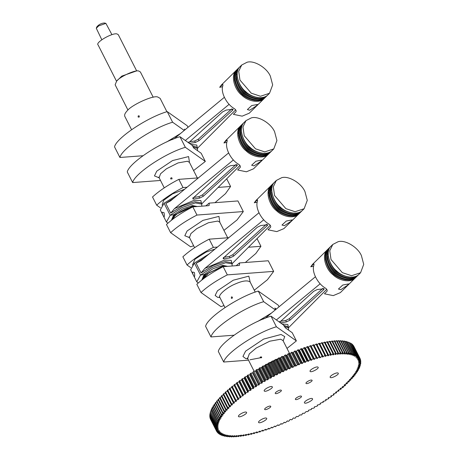 <?xml version="1.0" encoding="UTF-8"?>
<svg xmlns="http://www.w3.org/2000/svg" width="460" height="460" viewBox="0 0 460 460"><rect width="100%" height="100%" fill="white"/><g stroke="black" fill="none" stroke-linecap="round" stroke-linejoin="round"><path stroke-width="0.69" d="M232.162 298.322L231.351 298.304L231.426 296.878L232.467 297.171L232.162 298.322M261.59 356.937L261.585 357.765L260.274 357.817L260.279 357L261.59 356.937M138.333 115.759L139.374 116.052L139.07 117.202L138.057 116.932L138.333 115.759M170.717 178.946L170.7 178.158C171.591 177.399 172.04 177.629 172.052 178.859L170.717 178.946M283.941 356.391L282.612 356.874M280.957 357.512L279.645 358.041M277.897 358.777L276.282 359.484M274.775 360.18L272.993 361.031M271.601 361.727L269.807 362.652M268.41 363.406L266.765 364.326M265.23 365.211L263.867 366.034M262.119 367.126L261.125 367.77M105.898 23.385L104.495 23C101.465 23.144 98.906 24.443 96.813 26.898L96.29 28.255L98.722 25.869L105.898 23.385L111.918 34.638M101.815 39.761L96.29 28.255M116.524 81.27L98.084 44.919C94.984 42.579 112.355 32.562 116.966 33.919L118.283 34.667L136.729 71.018M127.96 110.072L115.138 84.795L116.627 81.155C119.456 76.889 135.706 69.46 138.742 71.041L140.392 71.978L153.22 97.261M131.548 129.657L124.769 116.305C124.298 114.879 124.988 113.177 126.856 111.205C130.818 105.236 153.565 94.835 157.82 97.048L160.126 98.359L166.905 111.717M228.769 237.699L209.208 239.177C198.409 244.731 189.623 250.602 182.867 256.806L187.024 265.006L190.745 267.634M223.939 230.385L237.067 219.932L243.305 211.56L196.972 215.056C186.168 220.61 177.387 226.481 170.625 232.685L190.618 246.819L193.631 245.761M217.425 247.072L213.371 247.376C202.567 252.931 193.786 258.808 187.024 265.006M209.208 239.177L213.371 247.376M245.329 262.499L255.84 253.483L260.929 246.295L248.475 247.233M257.036 238.619L260.929 246.295M287 348.41L296.384 340.906L276.391 326.772C256.375 332.563 225.383 353.297 223.704 362.031L248.498 360.157M276.391 326.772L271.009 316.158L283.423 324.938L285.413 327.888L292.221 332.706L296.384 340.906M223.704 362.031L218.316 351.417C220.001 342.683 250.987 321.948 271.009 316.158M279.07 306.785L278.271 305.204L258.279 291.071C238.263 296.861 207.27 317.601 205.591 326.33L210.973 336.944L233.921 335.214M258.279 291.071L263.661 301.685C243.645 307.475 212.658 328.21 210.973 336.944M271.595 312.961L257.715 321.459M275.293 309.908L263.661 301.685M276.299 309.074L274.856 308.05L275.649 309.615M254.288 290.208L267.415 279.749L273.66 271.383L268.272 260.768L239.499 262.936L236.147 265.696M273.66 271.383L227.32 274.879C216.522 280.427 207.736 286.304 200.98 292.502L220.967 306.636L223.986 305.584M200.98 292.502L196.817 284.303C203.579 278.104 212.359 272.228 223.163 266.673L238.947 265.483L239.516 265.265L239.499 262.936M227.32 274.879L223.163 266.673M205.792 205.873L209.15 203.119L209.162 205.442L208.593 205.666L192.809 206.856C182.011 212.405 173.224 218.281 166.468 224.486L170.625 232.685M196.972 215.056L192.809 206.856M243.305 211.56L237.923 200.945L209.15 203.119M188.019 127.322L187.214 125.747L167.227 111.607C147.206 117.403 116.219 138.138 114.534 146.866L119.922 157.481L142.864 155.75M184.351 129.248L185.248 129.611M166.658 141.996L180.544 133.498M184.569 129.133L184.621 130.128M167.227 111.607L172.609 122.222C152.593 128.012 121.601 148.752 119.922 157.481M184.236 130.445L172.609 122.222M185.34 147.309C165.318 153.099 134.332 173.834 132.647 182.568L127.265 171.954C128.944 163.225 159.936 142.485 179.952 136.695L185.34 147.309L205.327 161.443L201.169 153.243L193.591 147.884L192.366 145.475L179.952 136.695M193.585 170.562L205.327 161.443M132.647 182.568L160.5 180.464M214.975 202.676L225.486 193.666L230.581 186.472L218.12 187.415M226.688 178.802L230.581 186.472M160.39 207.816L156.676 205.189C163.438 198.984 172.218 193.108 183.017 187.559L187.076 187.249M198.421 177.882L178.859 179.354C168.055 184.908 159.275 190.785 152.513 196.983L156.676 205.189M178.859 179.354L183.017 187.559M288.506 330.079L288.587 327.917L284.32 326.514M263.017 319.148L265.495 318.004M279.628 322.259L313.72 291.289L317.308 289.524L324.202 288.742L323.667 289.702L290.036 320.148L286.442 321.914L280.473 322.862L279.743 321.419M322.437 288.707L289.3 318.699L285.712 320.465L280.583 321.281M265.132 318.297L315.393 276.782M320.183 283.78L276.385 319.959M288.5 327.756L326.692 289.346M313.639 266.196L310.741 266.783L313.341 264.224C314.042 263.632 314.18 264.115 313.743 265.673C311.748 272.044 317.515 283.412 325.007 287.868C326.801 288.995 327.485 290.116 327.048 291.243L324.444 293.802L333.23 295.619L340.331 292.64L355.367 277.857M313.956 264.097L313.341 264.224L313.783 263.908M328.02 249.17L327.577 249.579C321.103 254.719 325.68 269.393 332.994 274.746C338.502 280.364 350.37 283.452 355.361 277.863L355.787 277.414M327.572 249.584L312.535 264.368L310.741 266.783M347.53 285.303L340.785 289.702L338.439 289.047L342.752 285.039L348.536 283.923L347.53 285.303M325.421 258.997C327.779 270.882 334.61 277.834 345.92 279.847M329.469 247.75L328.44 248.728C321.971 253.868 326.548 268.542 333.862 273.89C339.371 279.507 351.239 282.601 356.23 277.012L357.236 275.994M329.021 248.158C322.552 253.299 327.123 267.973 334.437 273.32C339.946 278.938 351.814 282.032 356.805 276.443M326.87 257.577C329.222 269.462 336.059 276.414 347.363 278.421M330.464 246.738L329.889 247.308C323.42 252.442 327.991 267.116 335.305 272.469C340.814 278.087 352.682 281.181 357.673 275.592M330.912 246.324L330.47 246.738C323.995 251.873 328.572 266.553 335.886 271.9C341.395 277.518 353.263 280.611 358.254 275.022L358.679 274.574M328.313 256.157C330.671 268.042 337.502 274.994 348.812 277M331.338 245.881C324.863 251.022 329.44 265.696 336.754 271.049C342.263 276.667 354.131 279.76 359.122 274.166L360.577 272.74L363.722 264.373L361.41 255.622C357.834 247.135 345.017 239.487 338.111 241.718L332.781 244.467L329.757 250.775L331.016 259.532L342.315 272.648L351.543 275.712L360.571 272.74M194.413 272.51C194.77 274.907 194.775 276.322 194.425 276.742C194.12 276.972 191.636 271.854 192.832 272.073L194.413 272.51M203.262 278.938L205.752 274.792L204.757 274.948L204.113 274.528L204.757 274.948L202.107 279.824M198.283 282.975L196.782 281.853L200.531 275.103L194.413 263.039L209.041 253.995M196.782 281.853L190.658 269.79L194.413 263.039L200.531 275.103L204.113 274.528L201.79 280.071M223.1 266.708L221.91 266.84L204.757 274.948L222.709 266.116L226.803 266.397M232.081 266.001L232.139 263.913L225.67 262.735L212.537 267.277L200.531 275.103L204.113 274.528L213.032 268.715L222.789 265.345L227.642 266.334M224.026 258.859L223.106 258.692L223.64 257.726L257.272 227.28L260.86 225.515L267.755 224.733L267.22 225.699L233.588 256.139L229.994 257.905L224.026 258.859L223.295 257.41M265.989 224.698L232.852 254.696L229.264 256.461L224.135 257.278M204.545 257.709L196.155 263.269L200.928 260.699L258.945 212.779M263.735 219.776L204.844 268.416L201.054 272.918L212.779 265.661L225.055 261.527L231.524 262.706L232.139 263.913M232.053 263.747L270.244 225.337M257.192 202.187L254.288 202.779L256.893 200.221C257.594 199.623 257.732 200.106 257.295 201.67C255.294 208.041 261.067 219.408 268.554 223.859C270.353 224.986 271.038 226.113 270.601 227.234L267.996 229.793L276.782 231.61L283.883 228.631L298.919 213.848M257.508 200.094L256.893 200.221L257.335 199.899M271.13 185.575C264.655 190.71 269.232 205.384 276.546 210.737C282.055 216.355 293.923 219.449 298.914 213.86L299.339 213.411M271.124 185.575L256.088 200.359L254.288 202.779M291.082 221.294L284.337 225.693L281.986 225.043L286.304 221.03L292.089 219.914L291.082 221.294M268.973 194.988C271.331 206.879 278.162 213.825 289.472 215.838M273.016 183.741L271.992 184.724C265.523 189.859 270.101 204.533 277.409 209.886C282.923 215.504 294.791 218.592 299.782 213.003L300.368 212.428M272.573 184.149C266.104 189.29 270.675 203.964 277.989 209.317C283.498 214.935 295.366 218.023 300.357 212.434L300.788 211.985M270.423 193.568C272.774 205.459 279.605 212.405 290.915 214.417M302.231 210.565L301.806 211.013C296.815 216.602 284.947 213.515 279.433 207.897C272.124 202.544 267.548 187.87 274.022 182.729L273.435 183.304C266.972 188.439 271.544 203.113 278.858 208.466C284.366 214.078 296.234 217.172 301.225 211.583M271.866 192.148C274.223 204.033 281.054 210.985 292.364 212.997M276.328 180.458L274.885 181.878C268.416 187.019 272.993 201.693 280.301 207.04C285.815 212.658 297.678 215.751 302.674 210.162L304.123 208.731L307.274 200.364L304.963 191.613C301.386 183.126 288.57 175.478 281.658 177.709L276.328 180.458L273.309 186.766L274.568 195.523L285.867 208.644L295.096 211.709L304.123 208.736M164.065 212.687C164.421 215.09 164.421 216.499 164.07 216.919C163.771 217.154 161.282 212.037 162.478 212.25L164.065 212.687M172.908 219.115L175.398 214.969L174.403 215.13L173.765 214.711L174.403 215.13L171.752 220.006M167.934 223.157L166.428 222.03L170.183 215.28L164.065 203.222L178.693 194.172M166.428 222.03L160.31 209.973L164.065 203.222L170.183 215.28L173.765 214.711L171.442 220.248M192.751 206.885L191.561 207.023L174.403 215.13L192.361 206.298L196.449 206.58M201.733 206.183L201.785 204.09L195.316 202.912L182.189 207.454L170.183 215.28L173.765 214.711L182.683 208.897L192.435 205.522L197.294 206.517M193.677 199.036L192.751 198.869L193.286 197.903L226.918 167.463L230.512 165.698L237.4 164.916L236.865 165.876L203.234 196.322L199.646 198.087L193.677 199.036L192.941 197.593M235.635 164.881L202.503 194.873L198.91 196.638L193.786 197.455M174.196 197.886L165.807 203.446L170.574 200.876L228.597 152.956M233.387 159.953L174.489 208.598L170.7 213.095L182.424 205.838L194.706 201.71L201.175 202.889L201.785 204.09M201.704 203.929L239.89 165.519M226.843 142.37L223.939 142.957L226.538 140.398C227.246 139.805 227.378 140.288 226.947 141.847C224.946 148.218 230.713 159.585 238.205 164.036C240.005 165.163 240.683 166.29 240.246 167.411L237.647 169.97L246.428 171.793L253.535 168.808L268.571 154.031M227.159 140.271L226.538 140.398L226.987 140.076M241.218 125.344L240.775 125.752C234.307 130.893 238.878 145.567 246.192 150.914C251.7 156.532 263.568 159.626 268.559 154.037L268.991 153.588M240.775 125.752L225.739 140.536L223.939 142.957M260.728 161.477L253.983 165.876L251.637 165.22L255.95 161.213L261.74 160.097L260.728 161.477M238.625 135.171C240.977 147.056 247.808 154.008 259.118 156.015M270.434 152.168L270.008 152.617C265.017 158.205 253.149 155.112 247.635 149.494C240.327 144.147 235.75 129.467 242.224 124.332L241.638 124.901C235.175 130.036 239.746 144.71 247.06 150.064C252.569 155.681 264.437 158.775 269.428 153.186M240.068 133.751C242.426 145.636 249.257 152.588 260.567 154.594M271.883 150.748L271.452 151.196C266.461 156.785 254.593 153.692 249.084 148.074C241.77 142.721 237.199 128.047 243.668 122.912L243.087 123.481C236.618 128.616 241.195 143.29 248.503 148.643C254.018 154.261 265.886 157.355 270.877 151.76M241.517 132.325C243.869 144.216 250.7 151.162 262.01 153.174M244.536 122.055C238.061 127.196 242.638 141.87 249.952 147.223C255.461 152.841 267.329 155.928 272.32 150.339L273.775 148.913L276.92 140.547L274.614 131.79C271.032 123.303 258.215 115.661 251.309 117.892L245.979 120.635L242.96 126.948L244.214 135.7L255.513 148.821L264.747 151.886L273.775 148.913M197.449 150.615L197.535 148.459L193.171 147.056M171.959 139.69L174.438 138.54M188.577 142.796L222.663 111.826L226.257 110.061L233.151 109.279L232.611 110.245L198.979 140.685L195.391 142.451L189.422 143.405L188.686 141.956M231.38 109.244L198.248 139.236L194.655 141.007L189.531 141.824M174.081 138.834L224.342 97.319M229.132 104.316L185.328 140.495M197.449 148.292L235.635 109.882M222.588 86.733L219.684 87.32L222.289 84.761C222.991 84.168 223.123 84.651 222.692 86.21C220.691 92.587 226.458 103.954 233.95 108.405C235.75 109.532 236.428 110.653 235.997 111.78L233.392 114.339L242.173 116.156L249.28 113.177L264.316 98.394M222.904 84.64L222.289 84.761L222.732 84.445M236.969 69.707L236.52 70.115C230.052 75.256 234.623 89.93 241.937 95.283C247.445 100.901 259.313 103.989 264.305 98.4L264.736 97.951M236.52 70.121L221.484 84.904L219.684 87.32M256.473 105.84L249.728 110.239L247.382 109.589L251.695 105.576L257.485 104.46L256.473 105.84M234.37 79.534C236.727 91.425 243.558 98.371 254.863 100.383M237.964 68.701L237.389 69.27C230.92 74.405 235.491 89.079 242.805 94.432C248.314 100.044 260.182 103.138 265.173 97.549M238.412 68.287L237.969 68.695C231.495 73.836 236.072 88.51 243.386 93.863C248.894 99.481 260.762 102.568 265.753 96.979L266.179 96.531M235.813 78.114C238.171 89.999 245.002 96.951 256.312 98.963M239.861 66.867L238.832 67.844C232.363 72.985 236.94 87.659 244.254 93.006C249.763 98.624 261.631 101.718 266.622 96.129M239.413 67.275C232.944 72.415 237.515 87.09 244.829 92.437C250.338 98.055 262.206 101.148 267.197 95.559L267.628 95.111M237.262 76.693C239.614 88.579 246.451 95.53 257.755 97.537M241.724 65.004L240.281 66.424C233.812 71.559 238.383 86.233 245.697 91.586C251.206 97.204 263.074 100.297 268.065 94.708L269.52 93.276L272.665 84.91L270.359 76.159C266.777 67.672 253.966 60.024 247.054 62.255L241.724 65.004L238.705 71.311L239.959 80.069L251.258 93.19L260.492 96.255L269.52 93.276M330.516 377.603L330.148 377.338C329.521 375.722 337.353 371.663 338.226 373.238C339.457 374.285 332.137 378.344 330.516 377.603M238.803 416.743L238.435 416.478C237.808 414.862 245.646 410.803 246.52 412.378C247.744 413.425 240.425 417.479 238.803 416.743M310.402 371.645L310.034 371.381C309.407 369.765 317.245 365.706 318.119 367.281C319.343 368.328 312.024 372.381 310.402 371.645M304.767 403.132L304.405 402.868C303.772 401.252 311.61 397.193 312.484 398.768C313.709 399.815 306.394 403.868 304.767 403.132M258.917 422.7L258.549 422.435C257.922 420.819 265.753 416.76 266.627 418.335C267.852 419.382 260.538 423.441 258.917 422.7M264.546 391.213L264.184 390.948C263.551 389.332 271.388 385.273 272.262 386.848C273.487 387.895 266.167 391.954 264.546 391.213M295.63 399.573L295.36 399.378C294.889 398.164 300.765 395.117 301.421 396.301C302.341 397.084 296.849 400.131 295.63 399.573M264.908 409.613L264.632 409.411C264.161 408.204 270.037 405.156 270.693 406.341C271.613 407.123 266.127 410.165 264.908 409.613M275.523 393.616L275.247 393.415C274.775 392.202 280.652 389.16 281.307 390.339C282.227 391.126 276.736 394.168 275.523 393.616M306.245 383.577L305.969 383.375C305.497 382.162 311.374 379.12 312.035 380.299C312.949 381.087 307.464 384.129 306.245 383.577M253.77 388.223L251.235 388.941L245.111 376.884L247.652 376.165L247.233 375.481L253.77 388.223L253.351 387.538L254.064 387.078L247.946 375.015L249.728 374.814L250.43 374.365L250.119 373.623L253.236 372.514L259.388 384.64L256.967 385.227L250.849 373.163M246.968 376.613L253.086 388.677M244.467 377.447L251.062 390.04L248.475 390.822L242.357 378.758L244.944 377.976M244.277 378.43L250.395 390.494M251.235 388.941L250.533 389.413L244.438 377.401M242.357 378.758L241.678 379.23L247.796 391.293L248.429 391.862L245.795 392.708L239.677 380.644L242.311 379.799M241.667 380.259L247.785 392.317M239.677 380.644L239.022 381.116L245.14 393.179L245.876 393.691L243.202 394.594L237.084 382.536L239.758 381.627M239.131 382.087L245.255 394.145M237.084 382.536L236.452 383.007L242.569 395.071L243.409 395.519L240.701 396.485L234.583 384.428L237.291 383.462M236.687 383.916L242.805 395.979M234.583 384.428L233.967 384.899L240.091 396.963L241.034 397.348L238.291 398.377L232.173 386.314L234.381 385.71M234.335 385.744L240.453 397.808M232.173 386.314L231.587 386.785L237.711 398.849L238.751 399.176L235.992 400.257L229.868 388.194L232.076 387.567M237.826 398.9L238.194 399.631M229.868 388.194L229.31 388.666L235.428 400.723L236.572 400.993L233.789 402.126L227.671 390.063L229.919 389.384M235.727 400.827L236.037 401.442M227.671 390.063L227.136 390.528L233.255 402.592L234.491 402.793L231.696 403.978L225.578 391.92L227.873 391.184M233.714 402.701L233.99 403.242M225.578 391.92L225.072 392.38L231.196 404.443L232.524 404.581L229.724 405.818L223.606 393.754L225.929 392.966M231.8 404.541L232.047 405.03M223.606 393.754L223.129 394.214L229.247 406.272L230.667 406.353L227.867 407.635L221.743 395.571L223.491 394.933M229.994 406.347L230.218 406.789M221.743 395.571L221.3 396.02L227.418 408.083L228.925 408.095L226.13 409.423L220.012 397.359L221.657 396.727M228.298 408.118L228.511 408.526M220.012 397.359L219.592 397.802L225.716 409.866L227.303 409.814L224.52 411.183L218.396 399.119L219.949 398.498M226.722 409.86L226.918 410.239M218.396 399.119L218.017 399.556L224.135 411.614L225.808 411.504L223.037 412.907L216.919 400.844L218.362 400.24M225.268 411.562L225.452 411.918M216.919 400.844L216.568 401.275L222.686 413.333L224.434 413.16L221.685 414.598L215.567 402.534L216.907 401.948M223.939 413.229L224.112 413.569M215.567 402.534L215.251 402.954L221.369 415.012L223.192 414.776L220.466 416.248L214.348 404.185L215.59 403.621M222.738 414.851L222.899 415.173M214.348 404.185L214.067 404.593L220.185 416.656L222.077 416.352L219.386 417.858L213.267 405.795L214.4 405.26M221.668 416.432L221.823 416.743M213.267 405.795L213.02 406.191L219.138 418.249L221.099 417.887L218.448 419.416L212.33 407.359L213.354 406.853M220.725 417.973L220.875 418.266M212.33 407.359L212.112 407.738L218.236 419.802L220.259 419.376L217.649 420.929L211.525 408.865L212.451 408.399M211.525 408.865L211.347 409.239L217.471 421.297L219.552 420.814L216.988 422.389L210.87 410.326L211.686 409.9M210.87 410.326L216.844 422.746L218.983 422.199L216.476 423.792L210.352 411.729L211.065 411.343M210.352 411.729L216.367 424.131L218.552 423.534L216.102 425.138L209.984 413.074L210.588 412.735M209.984 413.074L216.033 425.466L218.264 424.804L215.878 426.42L209.76 414.362L210.255 414.075M209.76 414.362L215.849 426.73L218.12 426.023L215.803 427.645L209.685 415.581L210.07 415.345M209.685 415.581L215.803 427.938L218.115 427.173L215.872 428.8L209.748 416.737L210.03 416.559M209.748 416.737L215.907 429.077L218.253 428.254L216.085 429.881L210.139 417.709M209.961 417.824L216.16 430.146L218.529 429.278L216.441 430.899L210.398 418.79M210.323 418.841L216.556 431.141L219.075 430.451L216.947 431.842L216.585 431.135M216.947 431.842L219.506 431.1L217.591 432.71L217.241 432.015M217.591 432.71L220.202 431.905L218.385 433.504L218.034 432.82M218.385 433.504L221.036 432.636L219.316 434.223L218.971 433.544M219.316 434.223L222.002 433.291L222.266 433.441L220.386 434.855L220.047 434.183M220.386 434.855L223.405 433.998L221.593 435.413L221.254 434.746M221.593 435.413L224.67 434.476L222.933 435.884L222.6 435.223M222.933 435.884L226.061 434.878L224.405 436.275L224.072 435.614M224.405 436.275L227.585 435.194L226.009 436.586L225.676 435.925M226.009 436.586L229.23 435.43L227.734 436.804L227.401 436.143M227.734 436.804L230.989 435.585L229.586 436.948L229.247 436.281M229.586 436.948L232.863 435.66L231.552 437L231.213 436.333M231.552 437L234.853 435.649L233.634 436.971L233.295 436.298M233.634 436.971L236.952 435.557L235.825 436.856L235.48 436.172M235.825 436.856L239.148 435.384L238.125 436.655L237.774 435.965M238.125 436.655L240.867 435.2L241.448 435.131L240.522 436.367L240.166 435.672M240.522 436.367L243.84 434.792L243.018 435.999L242.656 435.286M243.018 435.999L246.324 434.378L245.605 435.551L245.237 434.821M245.605 435.551L248.894 433.883L248.279 435.016L247.9 434.274M248.279 435.016L251.539 433.308L251.033 434.407L250.642 433.636M251.033 434.407L254.259 432.653L253.857 433.711L253.46 432.917M256.346 432.118L257.048 431.928L256.755 432.94L256.341 432.118L253.857 433.711M256.755 432.94L259.9 431.123L259.716 432.089L259.313 431.296M259.716 432.089L262.079 430.474L262.815 430.249L262.735 431.169L262.344 430.393M262.735 431.169L265.029 429.542L265.776 429.301L265.805 430.175L265.426 429.416M265.805 430.175L268.778 428.283L268.922 429.105L268.548 428.363M268.922 429.105L271.825 427.202L272.078 427.967L271.699 427.248M272.078 427.967L274.907 426.052L275.264 426.765L274.907 426.052M275.264 426.765L278.012 424.839L278.478 425.5L279.289 425.172L281.14 423.568L281.715 424.172L282.526 423.827L284.28 422.24L284.964 422.78L285.775 422.424L287.431 420.854L288.213 421.337L289.029 420.969L289.794 419.779L290.582 419.416L291.467 419.842L292.284 419.457L292.945 418.307L293.727 417.927L294.716 418.289L295.527 417.898L296.085 416.783L296.867 416.398L297.953 416.697L299.983 414.816L301.168 415.058L301.967 414.644L302.312 413.609L303.082 413.201L304.359 413.379L306.147 411.545L307.516 411.66L308.298 411.228L308.424 410.285L311.409 409.469L311.42 408.572L313.709 408.129L314.467 407.681L314.375 406.835L316.733 406.324L317.48 405.864L317.273 405.076L319.7 404.489L320.43 404.029L320.114 403.293L323.317 402.172L322.897 401.494L325.433 400.775L326.128 400.303L325.76 399.573L326.082 400.206M320.43 404.029L320.114 403.293M323.317 402.172L322.897 401.494M326.128 400.303L325.605 399.677L328.193 398.895L328.871 398.423L328.233 397.854L330.872 397.009L331.528 396.537L330.786 396.025L333.466 395.117L334.098 394.645L333.258 394.197L333.856 393.737L336.576 392.754L335.633 392.368L336.214 391.909L338.957 390.868L337.916 390.54L338.468 390.086L341.24 388.993L340.095 388.723L340.624 388.274L342.878 387.59L343.407 387.124L342.171 386.923L344.966 385.733L345.471 385.273L344.143 385.135L344.62 384.686L347.421 383.445L346 383.364L346.443 382.927L349.243 381.633L347.743 381.622L348.157 381.185L350.951 379.851L349.358 379.902L349.749 379.477L352.532 378.103L350.859 378.212L351.216 377.798L353.631 376.809L353.981 376.383L352.233 376.556L352.555 376.148L354.982 375.118L355.298 374.704L353.475 374.94L356.483 373.06L354.585 373.365L357.276 371.858L357.523 371.467L355.563 371.829L358.219 370.3L358.432 369.915L356.408 370.34L359.018 368.788L359.197 368.42L357.115 368.903L359.68 367.327L359.818 366.971L357.684 367.517L360.191 365.924L360.295 365.585L358.11 366.183L360.628 364.251L358.397 364.906L360.784 363.296L360.818 362.98L358.558 363.4L360.858 361.778L358.53 362.267L360.755 360.64L358.357 361.198L360.508 359.57L358.047 360.197L360.111 358.576L357.719 359.49M328.492 397.676L328.871 398.423M331.137 395.772L331.528 396.537M333.701 393.858L334.098 394.645M336.168 391.949L336.576 392.754M338.548 390.068L338.957 390.868M340.843 388.211L341.24 388.993M343.028 386.371L343.407 387.124M345.098 384.537L345.471 385.273M347.053 382.726L347.421 383.445M348.887 380.926L349.243 381.633M350.6 379.161L350.951 379.851M352.182 377.418L352.532 378.103M353.636 375.705L353.981 376.383M354.959 374.032L355.298 374.704M356.143 372.399L356.483 373.06M357.19 370.806L357.523 371.467M358.098 369.259L358.432 369.915M358.863 367.758L359.197 368.42M359.484 366.309L359.818 366.971M359.961 364.918L360.295 365.585M360.289 363.584L360.628 364.251M360.479 362.308L360.818 362.98M360.513 361.094L360.858 361.778M360.404 359.944L360.755 360.64M360.151 358.863L360.508 359.57M357.592 359.266L359.72 357.874L353.452 345.586L359.57 357.65L357 358.409L359.07 357.006L352.768 344.735L358.886 356.799L356.466 357.811L358.282 356.212L352.164 344.149L358.064 356.023L355.632 357.081L357.351 355.494L351.233 343.436L357.098 355.327L354.401 356.276L356.281 354.861L349.87 342.654L355.994 354.712L353.263 355.718L355.074 354.303L348.634 342.119L354.752 354.177L351.998 355.241L353.734 353.832L347.254 341.665L353.378 353.723L350.6 354.838L352.256 353.441L346.138 341.377L345.753 341.297L351.871 353.355L349.082 354.522L350.658 353.13L344.54 341.073L344.12 341.009L350.238 353.067L347.438 354.286L348.927 352.912L342.809 340.848L342.361 340.808L348.479 352.866L345.678 354.131L347.081 352.768L340.964 340.71L340.48 340.688L346.598 352.751L343.798 354.056L345.115 352.716L338.991 340.653L338.485 340.653L344.603 352.716L341.815 354.068L343.034 352.745L336.91 340.688L336.375 340.705L342.493 352.768L339.716 354.16L340.837 352.86L334.719 340.803L334.155 340.843L340.273 352.906L337.513 354.332L338.543 353.061L332.425 341.004L331.832 341.067L337.95 353.125L335.219 354.585L336.145 353.349L330.021 341.285L329.406 341.372L335.53 353.429L332.822 354.924L333.649 353.717L327.526 341.653L326.887 341.757L333.011 353.82L330.343 355.339L331.062 354.166L324.944 342.102L324.283 342.228L330.401 354.292L327.773 355.833L328.388 354.7L322.27 342.637L321.586 342.78L327.71 354.844L325.128 356.408L325.634 355.31L319.516 343.252L318.815 343.419L324.933 355.476L322.402 357.063L322.805 356.005L316.687 343.942L315.968 344.132L322.086 356.19L320.321 357.598L319.614 357.788L319.907 356.776L320.321 357.598M353.959 346.524L360.111 358.576M351.578 344.115L351.94 343.965M350.503 343.471L350.974 343.269M349.289 342.913L349.87 342.654M347.95 342.435L348.634 342.119M346.478 342.039L347.254 341.665M344.873 341.734L345.753 341.297M347.714 354.05L347.863 354.338M343.148 341.51L344.12 341.009M345.978 353.861L346.127 354.16M341.297 341.372L342.361 340.808M344.12 353.751L344.281 354.068M339.33 341.32L340.48 340.688M342.154 353.728L342.32 354.056M337.255 341.36L338.485 340.653M340.072 353.78L340.25 354.125M335.064 341.481L336.375 340.705M337.887 353.907L338.077 354.28M332.77 341.688L334.155 340.843M335.599 354.119L335.8 354.516M330.378 341.987L331.832 341.067M333.212 354.401L333.431 354.832M327.888 342.366L329.406 341.372M330.734 354.758L330.97 355.229M324.852 343.166L326.887 341.757M328.158 355.189L328.423 355.701M322.305 343.643L324.283 342.228M325.502 355.678L325.795 356.258M319.677 344.195L321.586 342.78M322.753 356.218L323.092 356.891M316.974 344.827L318.815 343.419M319.177 356.983L319.907 356.776L313.789 344.718L313.053 344.919L319.177 356.983L316.762 358.593L316.946 357.627L310.828 345.563L310.08 345.788L316.198 357.846L313.852 359.467L313.927 358.547L307.809 346.489L307.044 346.731L313.168 358.788L310.891 360.416L310.856 359.542L304.738 347.484L303.962 347.743L310.08 359.806L307.884 361.433L301.622 348.548L300.84 348.829L306.958 360.887L304.836 362.514L298.465 349.686L304.675 361.899L303.796 362.043L301.76 363.664L295.28 350.888L295.642 351.601L296.412 351.308L302.53 363.371M314.197 345.541L315.968 344.132M311.23 346.363L317.48 358.386M311.362 346.322L313.053 344.919M307.734 347.409L308.464 347.179L314.588 359.243M308.464 347.179L310.08 345.788M304.773 348.352L305.515 348.111L311.638 360.174M305.515 348.111L307.044 346.731M301.766 349.37L302.519 349.111L308.643 361.169M302.519 349.111L303.962 347.743M298.718 350.457L299.483 350.175L305.601 362.238M299.483 350.175L300.84 348.829M301.76 363.664L301.398 362.952L300.598 363.262L298.655 364.878L292.462 352.647M296.412 351.308L297.672 349.979L303.796 362.043M298.655 364.878L292.065 352.159L292.531 352.814L293.313 352.509L299.431 364.567M293.313 352.509L294.48 351.198L300.598 363.262M296.309 365.827L295.527 366.148L294.952 365.545L288.834 353.487L289.409 354.085L290.191 353.763L296.309 365.827L298.183 364.216M289.409 354.085L295.527 366.148M290.191 353.763L291.26 352.481L297.378 364.544M293.169 367.143L292.382 367.477L291.703 366.936L285.585 354.873L286.264 355.419L287.051 355.08L293.169 367.143L294.952 365.545M286.264 355.419L292.382 367.477M287.051 355.08L288.023 353.826L294.141 365.89M290.024 368.512L289.236 368.862L288.449 368.379L282.331 356.316L283.113 356.805L283.9 356.454L290.024 368.512L290.892 367.293L291.703 366.936M283.113 356.805L289.236 368.862M283.9 356.454L284.774 355.229L290.892 367.293M286.873 369.938L286.085 370.3L285.194 369.874L279.076 357.817L279.962 358.242L280.749 357.874L286.873 369.938L287.638 368.747L288.449 368.379M279.962 358.242L286.085 370.3M280.749 357.874L281.52 356.69L287.638 368.747M283.722 371.41L282.934 371.789L281.945 371.421L275.827 359.363L276.816 359.726L277.604 359.352L283.722 371.41L284.383 370.26L285.194 369.874M276.816 359.726L282.934 371.789M277.604 359.352L278.265 358.196L284.383 370.26M280.583 372.933L279.801 373.319L278.714 373.02L272.596 360.956L273.683 361.261L274.465 360.87L280.583 372.933L281.14 371.818L281.945 371.421M273.683 361.261L279.801 373.319M274.465 360.87L275.017 359.76L281.14 371.818M277.46 374.497L276.678 374.9L275.5 374.659L269.376 362.595L270.56 362.836L271.337 362.44L277.46 374.497L277.909 373.422L278.714 373.02M270.56 362.836L276.678 374.9M271.337 362.44L271.785 361.365L277.909 373.422M274.355 376.107L273.585 376.516L272.308 376.337L266.19 364.28L267.467 364.452L268.237 364.044L274.355 376.107L274.695 375.072L275.5 374.659M267.467 364.452L273.585 376.516M268.237 364.044L268.577 363.015L274.695 375.072M271.285 377.752L270.52 378.166L269.152 378.057L263.028 365.993L264.402 366.108L265.161 365.688L271.285 377.752L271.515 376.763L272.308 376.337M264.402 366.108L270.52 378.166M265.161 365.688L265.397 364.705L271.515 376.763M268.243 379.431L267.49 379.856L266.029 379.805L259.911 367.747L261.372 367.793L262.125 367.373L268.243 379.431L268.364 378.488L269.152 378.057M261.372 367.793L267.49 379.856M262.125 367.373L262.246 366.43L268.364 378.488M265.242 381.144L262.959 381.587L256.835 369.524L259.124 369.081L265.242 381.144L265.259 380.247L266.029 379.805M258.382 369.512L264.5 381.576M259.124 369.081L259.141 368.19L265.259 380.247M262.292 382.881L259.934 383.393L253.816 371.335L256.174 370.817L262.292 382.881L262.194 382.036L262.959 381.587M255.444 371.26L261.562 383.318M256.174 370.817L256.076 369.978L262.194 382.036M252.557 373.025L258.675 385.083M253.27 372.583L259.388 384.64M250.119 373.623L256.548 386.423L254.064 387.078M256.967 385.227L256.237 385.687L256.548 386.423M259.187 383.853L259.934 383.393M306.958 360.887L307.74 360.611M310.08 359.806L310.856 359.542M313.168 358.788L313.927 358.547M316.198 357.846L316.946 357.627M322.086 356.19L322.805 356.005M324.933 355.476L325.634 355.31M327.71 354.844L328.388 354.7M330.401 354.292L331.062 354.166M333.011 353.82L333.649 353.717M335.53 353.429L336.145 353.349M337.95 353.125L338.543 353.061M340.273 352.906L340.837 352.86M342.493 352.768L343.034 352.745M344.603 352.716L345.115 352.716M346.598 352.751L347.081 352.768M348.479 352.866L348.927 352.912M350.238 353.067L350.658 353.13M351.871 353.355L352.256 353.441M353.378 353.723L353.734 353.832M354.752 354.177L355.074 354.303M355.994 354.712L356.281 354.861M215.803 427.938L215.803 427.645M215.849 426.73L215.878 426.42M216.033 425.466L216.102 425.138M216.367 424.131L216.476 423.792M216.844 422.746L216.988 422.389M217.471 421.297L217.649 420.929M218.236 419.802L218.448 419.416M219.138 418.249L219.386 417.858M220.185 416.656L220.466 416.248M221.369 415.012L221.685 414.598M222.686 413.333L223.037 412.907M224.135 411.614L224.52 411.183M225.716 409.866L226.13 409.423M227.418 408.083L227.867 407.635M229.247 406.272L229.724 405.818M231.196 404.443L231.696 403.978M233.255 402.592L233.789 402.126M235.428 400.723L235.992 400.257M237.711 398.849L238.291 398.377M240.091 396.963L240.701 396.485M242.569 395.071L243.202 394.594M245.14 393.179L245.795 392.708M247.796 391.293L248.475 390.822M253.069 371.789L253.816 371.335M256.076 369.978L256.835 369.524M259.141 368.19L259.911 367.747M262.246 366.43L263.028 365.993M265.397 364.705L266.19 364.28M268.577 363.015L269.376 362.595M271.785 361.365L272.596 360.956M275.017 359.76L275.827 359.363M278.265 358.196L279.076 357.817M281.52 356.69L282.331 356.316M284.774 355.229L285.585 354.873M288.023 353.826L288.834 353.487M291.26 352.481L292.065 352.159M294.48 351.198L295.28 350.888M297.672 349.979L298.465 349.686M244.415 377.349L245.111 376.884M249.728 374.814L255.846 386.872M247.233 375.481L247.946 375.015M289.794 353.924L283.003 340.538L280.692 339.227L269.733 341.205L256.191 348.047L249.308 353.861L247.647 358.478L247.279 358.047L247.859 358.202M249.958 359.795L261.659 357.541M136.016 71.104L121.808 76.101L117.012 80.741M194.609 247.687L189.468 237.555L190.894 233.599L196.794 228.614L208.397 222.749L217.793 221.053L219.776 222.18L227.689 237.785M219.817 222.266L218.96 216.395L202.917 220.38L187.111 230.96L184.805 235.727L189.508 237.642M192.493 264.983L195.046 259.118L206.074 252.097L215.038 249.044M203.337 278.881L208.955 272.665L222.49 267.018M247.796 358.783L245.853 358.662L242.943 356.471L245.588 351.152L263.591 339.106L281.037 334.478L284.74 336.582L283.159 340.843M219.863 297.459L217.695 297.373L215.142 295.447L217.465 290.777L233.272 280.203L248.837 276.155L250.171 282.083M249.97 281.261L250.125 282.003C247.503 280.019 242.391 280.755 234.778 284.194C227.505 287.149 217.706 295.044 219.822 297.378L224.957 307.504M192.142 207.195C185.558 207.793 173.276 215.044 172.983 219.064M184.684 189.221L172.569 193.861L163.576 200.405L162.138 205.16M189.468 162.443L188.611 156.578L172.569 160.557L156.762 171.137L154.456 175.91L159.16 177.819M164.255 187.864L159.12 177.738L160.546 173.776L166.439 168.791L178.049 162.926L187.444 161.236L189.422 162.357L197.34 177.962M286.442 321.914L285.712 320.465M290.036 320.148L289.3 318.699M323.667 289.702L322.931 288.259M288.397 327.543L287.845 324.501L282.009 323.938M283.619 325.312L287.977 326.715L288.587 327.917M229.994 257.905L229.264 256.461M233.588 256.139L232.852 254.696M267.22 225.699L266.484 224.25M231.949 263.54L231.196 260.36L224.468 260.113L204.844 268.416M196.155 263.269L201.054 272.918M199.646 198.087L198.91 196.638M203.234 196.322L202.503 194.873M236.865 165.876L236.13 164.433M201.595 203.717L200.842 200.543L194.12 200.29L174.489 208.598M165.807 203.446L170.7 213.095M195.391 142.451L194.655 141.007M198.979 140.685L198.248 139.236M232.611 110.245L231.88 108.796M197.34 148.08L196.788 145.038L190.958 144.474M192.556 145.849L196.92 147.252L197.535 148.459M254.15 371.3L247.647 358.478M189.468 237.555L188.962 236.992L189.319 237.084M219.621 221.444L219.776 222.18M282.796 340.228L283.003 340.538M219.702 296.913L219.316 296.815L219.822 297.378M250.125 282.003L255.265 292.129M159.12 177.738L158.614 177.175L158.97 177.267M189.267 161.621L189.422 162.357M327.83 254.098L328.187 253.742M358.259 275.011L357.684 275.58M332.781 244.467L331.332 245.887M268.157 193.263L268.847 192.579M271.377 190.089L271.739 189.738M301.812 211.008L301.231 211.577M237.803 133.44L238.498 132.756M270.014 152.605L269.439 153.174M271.463 151.185L270.882 151.754M245.979 120.641L244.53 122.061M236.773 74.635L237.136 74.278M265.759 96.974L265.184 97.543M267.208 95.553L266.627 96.117M253.454 387.803L247.336 375.739M275.04 426.437L274.856 426.069M323.213 401.913L322.972 401.442M301.628 363.279L295.51 351.221M256.387 386.17L250.269 374.112"/></g></svg>
